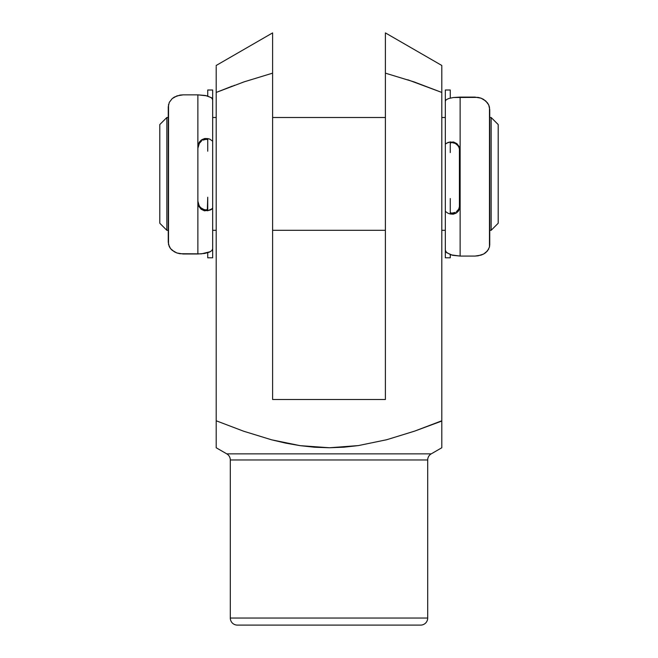 <?xml version="1.0" encoding="UTF-8"?>
<svg xmlns="http://www.w3.org/2000/svg" width="658" height="658" viewBox="0 0 658 658"><rect width="100%" height="100%" fill="white"/><g stroke="black" fill="none" stroke-linecap="round" stroke-linejoin="round"><path stroke-width="0.99" d="M226.771 453.864A7.049 7.049 0 0 1 230.3 459.967L230.3 618.051A7.049 7.049 0 0 0 237.349 625.1L420.651 625.1A7.049 7.049 0 0 0 427.7 618.051L230.3 618.051L427.7 618.051L427.7 459.967A7.049 7.049 0 0 1 431.229 453.864L441.798 447.761L441.798 420.783L414.556 431.146L386.69 439.733L358.363 445.589L343.986 447.185L329.444 447.761L314.746 447.243L300.163 445.663L285.794 443.147L271.589 439.807L243.6 431.204L216.202 420.783L216.202 447.761L226.771 453.864L431.229 453.864A7.049 7.049 0 0 0 427.7 459.967L230.3 459.967A7.049 7.049 0 0 0 226.771 453.864L431.229 453.864M385.399 35.129L385.399 32.9L441.798 65.463L441.798 92.441L407.779 79.774M441.798 73.532L441.798 80.95M441.798 92.441L413.972 81.872L385.399 73.153L413.972 81.872L441.798 92.441L441.798 420.783L441.798 71.673M441.798 67.593L441.798 68.597M441.798 70.102L441.798 66.31M385.399 41.725L385.399 38.09M385.399 47.187L385.399 44.604M385.399 53.175L385.399 50.888M385.399 59.59L385.399 57.378M441.798 444.627L441.798 447.218M441.798 443.089L441.798 441.633M441.798 439.758L441.798 445.639M441.798 432.273L441.798 439.7M216.202 446.881L216.202 420.783L243.6 431.204L271.589 439.807L300.163 445.663L329.444 447.761L358.363 445.589L386.69 439.733L414.556 431.146L441.798 421.071M216.202 439.75L216.202 432.273M216.202 443.097L216.202 441.543M216.202 445.614L216.202 444.627M420.651 625.1L237.349 625.1A7.049 7.049 0 0 1 230.3 618.051L230.3 459.967L427.7 459.967L427.7 618.051A7.049 7.049 0 0 1 420.651 625.1M441.798 420.783L441.798 439.791M216.202 420.783L216.202 73.49L216.202 420.783M216.202 67.634L216.202 74.222M216.202 447.761L216.202 447.218M441.798 65.463L385.399 32.9L385.399 399.496L272.601 399.496L272.601 33.147M272.601 72.709L272.601 399.496L385.399 399.496L385.399 32.9M216.202 66.006L216.202 65.463L272.601 32.9M216.202 65.981L216.202 65.463M216.202 67.601L216.202 66.836M216.202 70.126L216.202 69.041M216.202 73.408L216.202 72.133M234.503 85.293L233.853 85.54M232.471 86.05L216.202 92.441L244.077 81.855L272.601 73.153L272.601 41.906M272.601 57.147L272.601 59.607M272.601 50.666L272.601 53.216M272.601 44.555L272.601 47.022M272.601 37.333L272.601 34.117M491.148 230.3L498.196 223.251L498.196 124.551L491.148 117.502L491.148 230.3L491.148 117.502L489.741 117.502L491.148 117.502L498.196 124.551L498.196 223.251L491.148 230.3L489.741 230.3L491.148 230.3M166.852 117.502L159.804 124.551L159.804 223.251L166.852 230.3L166.852 117.502L166.852 230.3L168.259 230.3L166.852 230.3L159.804 223.251L159.804 124.551L166.852 117.502L168.259 117.502L166.852 117.502M459.424 148.075L459.424 207.903L459.424 148.075M272.601 230.3L385.399 230.3L272.601 230.3M445.326 230.3L441.798 230.3L445.326 230.3L445.326 117.502L441.798 117.502L445.326 117.502M216.202 117.502L212.674 117.502L212.674 230.3L216.202 230.3M385.399 117.502L272.601 117.502L385.399 117.502M198.576 204.638L198.576 205.23M212.674 142.564L212.674 205.23M445.326 205.23L445.326 152.319M212.674 141.231L212.674 99.687L211.892 98.05L207.18 95.871L197.869 94.851L197.869 147.096L197.869 94.851L183.064 94.851L176.944 95.887L172.223 98.577L169.287 102.368L168.259 106.859L168.259 242.226L169.27 246.61L170.512 248.584L174.345 251.817L176.92 252.976L183.064 253.988L197.869 253.988L197.869 147.096L198.724 143.247L201.109 140.203L204.408 138.608L207.739 138.599L207.739 151.208L207.739 138.599L209.844 139.151L212.674 141.231L212.674 151.208L212.674 90.006L207.739 90.006L212.674 90.006L207.739 90.006L207.739 96.019L207.739 90.006M201.611 140.878L199.193 143.534L197.869 148.256L199.407 143.205L201.611 140.878M202.508 209.063L200.024 206.99L198.428 204.26L197.869 201.151L199.193 205.839L200.764 207.763L204.597 209.902L207.336 209.696L207.739 197.236L207.739 210.766L207.739 209.203L206.217 210.009L202.804 209.236M212.674 207.944L211.391 209.491L209.828 210.173L204.408 210.799L201.101 209.236L198.724 206.217L197.869 202.393L197.869 253.988L204.523 253.47L209.302 252.187L211.901 250.55L212.674 248.798L212.674 197.236L212.674 257.796L207.739 257.796L207.739 252.738L207.739 257.36M168.538 104.466L168.522 244.488L170.512 248.584L172.199 250.328L176.92 252.976L179.873 253.725L201.356 253.856L210.363 251.685M212.674 90.006L212.674 99.687L211.465 97.68L205.485 95.5L197.869 94.851L183.064 94.851L179.897 95.114L174.362 97.071L172.223 98.577L169.287 102.368M212.674 257.36L212.674 248.798M207.739 138.599L204.885 138.517L201.94 139.611L199.728 141.61L198.321 144.267L197.869 147.096L197.869 202.393L198.724 206.217L201.101 209.236L207.739 210.766L212.476 208.57M204.589 139.438L202.804 140.121L206.217 139.315L204.589 139.438M207.336 139.595L206.217 139.315L207.336 139.595M211.901 250.55L212.386 249.884M445.326 210.766L445.326 250.147L446.108 252.154L450.82 254.827L460.131 256.077L460.131 205.888L460.131 256.077L474.936 256.077L481.056 255.123L483.638 254.021L487.479 250.945L489.478 247.005L489.741 244.825L489.741 109.59L488.73 104.959L487.488 102.87L483.655 99.432L481.08 98.19L474.936 97.104L460.131 97.104L460.131 205.888L459.276 209.663L456.891 212.624L453.592 214.113L450.261 213.99L450.261 198.535L450.261 213.99L448.156 213.307L445.647 211.67L445.326 210.766L445.326 198.535L445.326 257.706M488.713 249.061L485.777 252.614L483.638 254.021L478.103 255.83L474.936 256.077L460.131 256.077L452.515 255.279L446.535 252.614L445.326 250.147L445.326 257.796L450.261 257.796L450.261 254.646L450.261 257.706M456.389 211.695L458.807 209.096L460.131 204.465L458.593 209.417L456.389 211.695M455.492 143.559L457.976 145.673L459.572 148.461L460.131 151.62L458.807 146.849L457.236 144.892L455.196 143.395L451.783 142.523L450.261 143.115L450.261 152.566L450.261 141.898L450.261 143.123L451.783 142.523L455.196 143.395M445.326 144.118L448.172 142.358L453.592 141.996L456.899 143.658L459.276 146.75L460.131 150.641L460.131 97.104L453.477 97.507L448.698 98.519L446.099 99.81L445.326 101.192L445.326 152.566L445.326 90.006L450.261 90.006L450.261 98.083L450.261 90.097M489.462 247.079L489.478 107.205L488.73 104.959L485.801 101.019L481.08 98.19L478.127 97.384L453.477 97.507L448.698 98.519L446.099 99.81L445.326 101.192L445.326 90.097M450.261 213.99L453.115 214.187L456.06 213.184L458.272 211.259L459.679 208.66L460.131 205.888L460.131 150.641L459.276 146.75L456.899 143.658L450.261 141.898L445.524 143.633M453.411 213.077L455.196 212.435L451.783 213.143L453.411 213.077M450.664 212.773L451.783 213.143L450.664 212.773"/></g></svg>
